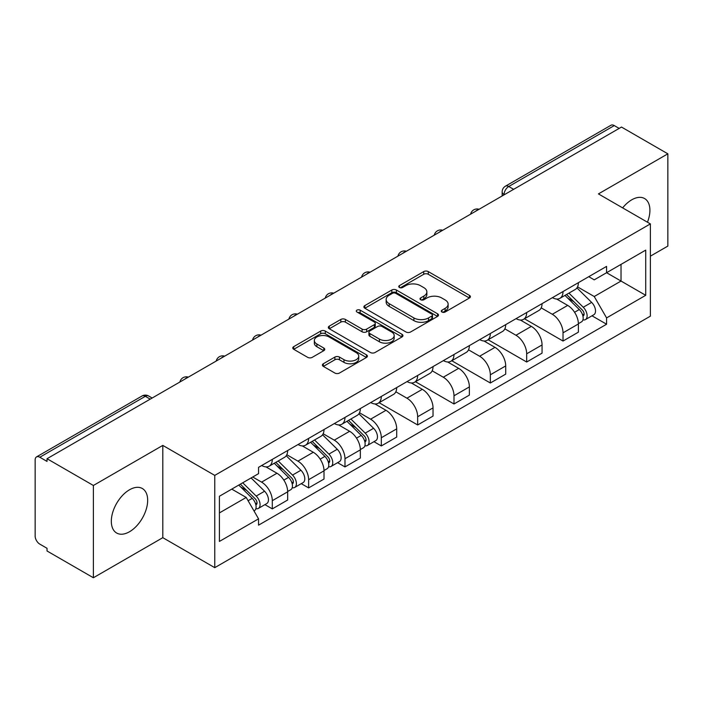 <?xml version="1.0" encoding="UTF-8"?>
<svg xmlns="http://www.w3.org/2000/svg" width="703" height="703" viewBox="0 0 703 703"><rect width="100%" height="100%" fill="white"/><g stroke="black" fill="none" stroke-linecap="round" stroke-linejoin="round"><path stroke-width="1.05" d="M441.95 312.027A2.267 1.309 0 0 0 445.148 312.027L469.446 298.002A3.234 1.863 0 0 0 470.395 296.675A3.234 1.863 0 0 0 469.446 295.357L428.285 271.595A3.234 1.863 0 0 0 423.716 271.595L399.418 285.62A2.267 1.309 0 0 0 398.759 286.543A2.267 1.309 0 0 0 399.418 287.474A2.267 1.309 0 0 0 402.626 287.474L405.763 285.655A10.352 5.976 0 0 1 420.403 285.655L423.83 287.632A10.352 5.976 0 0 1 426.862 291.859A10.352 5.976 0 0 1 423.83 296.086L420.684 297.896A2.267 1.309 0 0 0 420.025 298.828A2.267 1.309 0 0 0 420.684 299.75A2.267 1.309 0 0 0 423.891 299.75L427.029 297.931A10.352 5.976 0 0 1 441.669 297.931L445.096 299.917A10.352 5.976 0 0 1 448.127 304.135A10.352 5.976 0 0 1 445.096 308.362L441.95 310.181A2.267 1.309 0 0 0 441.291 311.104A2.267 1.309 0 0 0 441.95 312.027L441.95 310.181M129.493 531.749A25.695 14.833 120 0 0 146.286 509.104A25.695 14.833 120 0 0 142.34 488.515A25.695 14.833 120 0 0 129.493 489.789A25.695 14.833 120 0 0 112.708 512.434A25.695 14.833 120 0 0 116.645 533.023A25.695 14.833 120 0 0 129.493 531.749M647.472 222.218A25.695 14.833 120 0 0 644.589 198.545A25.695 14.833 120 0 0 631.742 199.819A25.695 14.833 120 0 0 622.647 207.886M323.336 363.741A3.234 1.863 0 0 0 322.387 365.059A3.234 1.863 0 0 0 323.336 366.386L334.883 373.047A3.234 1.863 0 0 0 339.452 373.047L366.439 357.476A3.234 1.863 0 0 0 367.388 356.149A3.234 1.863 0 0 0 366.439 354.83L325.278 331.069A3.234 1.863 0 0 0 320.709 331.069L293.722 346.649A3.234 1.863 0 0 0 292.773 347.967A3.234 1.863 0 0 0 293.722 349.286L307.668 357.344A3.234 1.863 0 0 0 312.246 357.344L323.793 350.674A3.234 1.863 0 0 0 324.742 349.356A3.234 1.863 0 0 0 323.793 348.029L316.877 344.039A8.647 4.991 0 0 1 314.338 340.507A8.647 4.991 0 0 1 319.68 335.893A8.647 4.991 0 0 1 329.109 336.974L356.201 352.616A8.647 4.991 0 0 1 358.741 356.149A8.647 4.991 0 0 1 353.398 360.762A8.647 4.991 0 0 1 343.969 359.681L339.452 357.08A3.234 1.863 0 0 0 334.883 357.08L323.336 363.741L323.336 366.386M214.758 475.395L162.806 445.403L93.385 485.483L47.031 458.716L621.496 127.058L667.85 153.825L598.429 193.905L650.38 223.897L214.758 475.395L214.758 567.664L650.38 316.157L650.38 223.897M405.991 331.992A3.234 1.863 0 0 0 410.57 331.992L437.547 316.412A3.234 1.863 0 0 0 438.496 315.093A3.234 1.863 0 0 0 437.547 313.775L396.387 290.014A3.234 1.863 0 0 0 391.817 290.014L364.839 305.594A3.234 1.863 0 0 0 363.89 306.912A3.234 1.863 0 0 0 364.839 308.23L405.991 331.992M357.853 312.519A2.267 1.309 0 0 1 360.147 312.835L360.147 310.146L401.993 334.303A3.234 1.863 0 0 1 402.942 335.621A3.234 1.863 0 0 1 401.993 336.948L375.015 352.519A3.234 1.863 0 0 1 370.437 352.519L329.276 328.758L329.276 326.122A3.234 1.863 0 0 0 328.336 327.44A3.234 1.863 0 0 0 329.276 328.758M329.276 326.122L340.823 319.452A3.234 1.863 0 0 1 345.401 319.452L362.089 329.092A3.234 1.863 0 0 0 366.667 329.092L374.321 324.663A3.234 1.863 0 0 0 375.27 323.345A3.234 1.863 0 0 0 374.321 322.027L356.948 311.991A2.267 1.309 0 0 1 356.28 311.069A2.267 1.309 0 0 1 357.678 309.865A2.267 1.309 0 0 1 360.147 310.146M93.385 485.483L93.385 577.752L47.031 550.985L47.031 548.296L39.807 544.122A6.591 3.805 -120 0 1 35.15 536.055L35.15 459.929A6.591 3.805 -120 0 1 36.512 456.915L142.041 395.991A6.591 3.805 60 0 1 145.336 396.316L39.807 457.24A6.591 3.805 -120 0 0 36.512 456.915M650.38 256.173L667.85 246.085L667.85 153.825M93.385 577.752L162.806 537.672L214.758 567.664M47.031 458.716L47.031 461.414L39.807 457.24M513.638 189.327L508.744 186.506A6.591 3.805 60 0 0 505.448 186.181L610.977 125.248A6.591 3.805 60 0 1 614.273 125.582L508.744 186.506A6.591 3.805 120 0 0 504.086 194.573L504.086 194.845M619.158 128.403L614.273 125.582M563.024 291.543A15.158 8.752 60 0 1 559.887 298.344L575.256 289.469A15.158 8.752 -120 0 0 578.393 282.668M541.205 307.861L552.303 314.276A15.158 8.752 60 0 1 563.024 332.835L578.393 323.96A15.158 8.752 -120 0 0 567.681 305.401L556.679 299.047M578.393 323.96L578.393 332.159L563.024 341.043L524.482 318.784M559.887 298.344A15.158 8.752 60 0 1 552.426 297.659M563.024 332.835L563.024 341.043M526.679 312.527A15.158 8.752 60 0 1 523.542 319.329L538.92 310.454A15.158 8.752 -120 0 0 542.057 303.652M488.137 339.769L526.679 362.019L542.057 353.143L542.057 344.936A15.158 8.752 -120 0 0 531.336 326.377L520.334 320.023M523.542 319.329A15.158 8.752 60 0 1 516.081 318.644M504.859 328.846L515.967 335.252A15.158 8.752 60 0 1 526.679 353.811L526.679 362.019M490.343 333.503A15.158 8.752 60 0 1 487.205 340.305L502.575 331.429A15.158 8.752 -120 0 0 505.712 324.628M451.801 360.753L490.343 383.003L505.712 374.128L505.712 365.92A15.158 8.752 -120 0 0 495 347.361L483.998 341.008M487.205 340.305A15.158 8.752 60 0 1 479.745 339.628M468.523 349.822L479.622 356.236A15.158 8.752 60 0 1 490.343 374.796L490.343 383.003M453.997 354.488A15.158 8.752 60 0 1 450.86 361.289L466.238 352.414A15.158 8.752 -120 0 0 469.376 345.612M415.455 381.729L453.997 403.979L469.376 395.104L469.376 386.905A15.158 8.752 -120 0 0 458.655 368.337L447.653 361.983M450.86 361.289A15.158 8.752 60 0 1 443.4 360.604M432.178 370.806L443.285 377.221A15.158 8.752 60 0 1 453.997 395.78L453.997 403.979M417.661 375.472A15.158 8.752 60 0 1 414.524 382.274L429.893 373.398A15.158 8.752 -120 0 0 433.03 366.588M379.119 402.714L417.661 424.964L433.03 416.088L433.03 407.881A15.158 8.752 -120 0 0 422.318 389.321L411.317 382.968M414.524 382.274A15.158 8.752 60 0 1 407.063 381.588M395.842 391.791L406.94 398.197A15.158 8.752 60 0 1 417.661 416.756L417.661 424.964M381.316 396.448A15.158 8.752 60 0 1 378.179 403.25L393.557 394.374A15.158 8.752 -120 0 0 396.694 387.573M373.943 441.686L381.316 445.948L396.694 437.064L396.694 428.865A15.158 8.752 -120 0 0 385.973 410.306L374.971 403.953M378.179 403.25A15.158 8.752 60 0 1 370.718 402.564M359.497 412.766L370.604 419.181A15.158 8.752 60 0 1 381.316 437.741L381.316 445.948M344.98 417.433A15.158 8.752 60 0 1 341.843 424.234L357.212 415.359A15.158 8.752 -120 0 0 360.349 408.557M337.607 462.671L344.98 466.924L360.349 458.048L360.349 449.841A15.158 8.752 -120 0 0 349.637 431.282L338.635 424.928M341.843 424.234A15.158 8.752 60 0 1 334.382 423.549M323.16 433.751L334.259 440.157A15.158 8.752 60 0 1 344.98 458.725L344.98 466.924M308.635 438.408A15.158 8.752 60 0 1 305.497 445.219L320.876 436.335A15.158 8.752 -120 0 0 324.013 429.533M301.262 483.646L308.635 487.908L324.013 479.033L324.013 470.825A15.158 8.752 -120 0 0 313.292 452.266L302.29 445.913M305.497 445.219A15.158 8.752 60 0 1 298.037 444.533M286.815 454.727L297.923 461.142A15.158 8.752 60 0 1 308.635 479.701L308.635 487.908M272.298 459.393A15.158 8.752 60 0 1 269.161 466.194L284.53 457.319A15.158 8.752 -120 0 0 287.668 450.518M264.926 504.631L272.298 508.884L287.668 500.009L287.668 491.81A15.158 8.752 -120 0 0 276.956 473.242L265.954 466.889M269.161 466.194A15.158 8.752 60 0 1 261.701 465.509M252.729 477.012L261.578 482.126A15.158 8.752 60 0 1 272.298 500.685L272.298 508.884M588.763 276.683L594.237 279.847L645.723 250.119L621.03 264.381L621.03 281.051L594.237 296.517L577.541 286.886M219.415 512.918L246.208 497.452L258.555 518.84L219.415 541.433L219.415 496.248L258.555 473.646L258.555 467.328L606.584 266.393L606.584 272.711L645.723 295.313L606.584 317.905L594.237 296.517M645.723 250.119L645.723 295.313M258.555 518.84L258.555 525.159L606.584 324.224L606.584 317.905M162.806 445.403L162.806 537.672M246.208 497.452L231.762 489.112M591.988 315.805L606.584 324.224M442.855 312.343L445.096 311.051A10.352 5.976 0 0 0 448.127 306.824L448.127 304.135M426.862 291.859L426.862 294.548A10.352 5.976 0 0 1 423.83 298.775L421.589 300.067M469.402 298.028L428.285 274.284A3.234 1.863 0 0 0 423.716 274.284L400.323 287.791M437.503 316.438L396.387 292.703A3.234 1.863 0 0 0 391.817 292.703L364.883 308.257M431.835 316.016A2.267 1.309 0 0 0 432.494 315.093A2.267 1.309 0 0 0 431.835 314.171L395.701 293.309A2.267 1.309 0 0 0 392.502 293.309L389.19 295.225A10.352 5.976 0 0 0 386.158 299.452A10.352 5.976 0 0 0 389.19 303.678L413.882 317.932A10.352 5.976 0 0 0 428.514 317.932L431.835 316.016L431.835 318.705A2.267 1.309 0 0 0 432.494 317.782L432.494 315.093M386.158 299.452L386.158 302.141A10.352 5.976 0 0 0 389.19 306.367L389.19 303.678M431.835 318.705L428.514 320.621A10.352 5.976 0 0 1 413.882 320.621L389.19 306.367M329.32 328.784L340.823 322.141L340.823 319.452M375.27 323.345L375.27 326.034A3.234 1.863 0 0 1 374.321 327.352L366.667 331.781A3.234 1.863 0 0 1 362.089 331.781L345.401 322.141A3.234 1.863 0 0 0 340.823 322.141M360.147 312.835L401.949 336.965M379.409 339.092A8.647 4.991 0 0 0 388.838 340.173A8.647 4.991 0 0 0 394.181 335.559A8.647 4.991 0 0 0 391.65 332.027L382.098 326.517A3.234 1.863 0 0 0 377.529 326.517L369.866 330.937A3.234 1.863 0 0 0 368.917 332.255A3.234 1.863 0 0 0 369.866 333.574L379.409 339.092L379.409 341.781A8.647 4.991 0 0 0 388.838 342.862A8.647 4.991 0 0 0 394.181 338.248L394.181 335.559M368.917 332.255L368.917 334.944A3.234 1.863 0 0 0 369.866 336.271L369.866 333.574M379.409 341.781L369.866 336.271M358.741 356.149L358.741 358.838A8.647 4.991 0 0 1 353.398 363.46A8.647 4.991 0 0 1 343.969 362.37L339.452 359.769A3.234 1.863 0 0 0 334.883 359.769L323.38 366.404M314.338 340.507L314.338 343.196A8.647 4.991 0 0 0 316.877 346.728L316.877 344.039M323.749 350.7L316.877 346.728M366.395 357.493L325.278 333.758A3.234 1.863 0 0 0 320.709 333.758L293.766 349.312M564.975 295.409L579.29 309.531A8.234 4.754 60 0 1 581.469 321.877L578.393 323.652M567.831 298.221L573.903 301.728M566.565 294.487L582.242 309.953A3.954 2.285 60 0 1 583.288 315.884A3.954 2.285 60 0 1 582.928 316.025M568.938 293.116L583.253 307.246A8.234 4.754 60 0 1 585.423 319.593A8.234 4.754 60 0 1 582.936 319.856M576.952 287.905L591.636 302.404A8.234 4.754 60 0 1 593.815 314.751L585.423 319.593M346.93 421.29L361.245 435.412A8.234 4.754 60 0 1 363.425 447.767L360.349 449.542M349.786 424.111L355.859 427.609M348.521 420.376L364.198 435.842A3.954 2.285 60 0 1 365.244 441.765A3.954 2.285 60 0 1 364.883 441.915M350.894 419.006L365.209 433.127A8.234 4.754 60 0 1 367.379 445.474A8.234 4.754 60 0 1 364.892 445.746M358.908 413.795L373.592 428.285A8.234 4.754 60 0 1 375.771 440.632L367.379 445.474M310.594 442.275L324.909 456.396A8.234 4.754 60 0 1 327.08 468.743L324.013 470.518M313.45 445.087L319.514 448.593M312.176 441.352L327.853 456.827A3.954 2.285 60 0 1 328.899 462.75A3.954 2.285 60 0 1 328.538 462.89M314.549 439.99L328.872 454.112A8.234 4.754 60 0 1 331.043 466.458A8.234 4.754 60 0 1 328.556 466.722M322.563 434.779L337.255 449.27A8.234 4.754 60 0 1 339.426 461.616L331.043 466.458M274.249 463.251L288.564 477.381A8.234 4.754 60 0 1 290.743 489.727L287.668 491.502M277.105 466.071L283.177 469.578M275.84 462.337L291.517 477.803A3.954 2.285 60 0 1 292.562 483.734A3.954 2.285 60 0 1 292.202 483.875M278.212 460.966L292.527 475.087A8.234 4.754 60 0 1 294.698 487.443A8.234 4.754 60 0 1 292.211 487.706M286.226 455.755L300.91 470.245A8.234 4.754 60 0 1 303.09 482.601L294.698 487.443M238.765 485.079L252.228 498.357A8.234 4.754 60 0 1 254.398 510.703L253.994 510.94M240.769 487.056L246.832 490.553M240.347 484.156L255.18 498.787A3.954 2.285 60 0 1 256.217 504.71A3.954 2.285 60 0 1 255.857 504.851M242.72 482.785L256.191 496.072A8.234 4.754 60 0 1 258.361 508.418A8.234 4.754 60 0 1 255.874 508.682M251.112 477.943L264.574 491.23A8.234 4.754 60 0 1 266.745 503.576L258.361 508.418M504.315 194.705L504.086 194.573A6.591 3.805 0 0 1 502.153 191.884L502.153 195.952M308.635 479.701L324.013 470.825M344.98 458.725L360.349 449.841M381.316 437.741L396.694 428.865M417.661 416.756L433.03 407.881M453.997 395.78L469.376 386.905M490.343 374.796L505.712 365.92M526.679 353.811L542.057 344.936M272.298 500.685L287.668 491.81M261.578 482.126L276.956 473.242M297.923 461.142L313.292 452.266M334.259 440.157L349.637 431.282M370.604 419.181L385.973 410.306M406.94 398.197L422.318 389.321M443.285 377.221L458.655 368.337M479.622 356.236L495 347.361M515.967 335.252L531.336 326.377M552.303 314.276L567.681 305.401M478.515 209.599A6.591 3.805 120 0 0 475.606 211.287M442.178 230.584A6.591 3.805 120 0 0 439.27 232.262M405.833 251.569A6.591 3.805 120 0 0 402.924 253.247M369.497 272.544A6.591 3.805 120 0 0 366.588 274.223M333.152 293.529A6.591 3.805 120 0 0 330.243 295.207M296.815 314.513A6.591 3.805 120 0 0 293.907 316.192M260.47 335.489A6.591 3.805 120 0 0 257.562 337.168M224.134 356.474A6.591 3.805 120 0 0 221.225 358.152M187.789 377.449A6.591 3.805 120 0 0 184.88 379.128M150.231 399.137L145.336 396.316A6.591 3.805 120 0 1 148.632 395.991A6.591 6.591 0 0 0 142.041 395.991M445.096 311.051L445.096 308.362M420.684 299.75L420.684 297.896M423.83 298.775L423.83 296.086M399.418 287.474L399.418 285.62M423.716 274.284L423.716 271.595M428.285 274.284L428.285 271.595M469.446 298.002L469.446 295.357M364.839 308.23L364.839 305.594M391.817 292.703L391.817 290.014M396.387 292.703L396.387 290.014M437.547 316.412L437.547 313.775M413.882 320.621L413.882 317.932M428.514 320.621L428.514 317.932M345.401 322.141L345.401 319.452M362.089 331.781L362.089 329.092M366.667 331.781L366.667 329.092M374.321 327.352L374.321 324.663M401.993 336.948L401.993 334.303M334.883 359.769L334.883 357.08M339.452 359.769L339.452 357.08M343.969 362.37L343.969 359.681M323.793 350.674L323.793 348.029M293.722 349.286L293.722 346.649M320.709 333.758L320.709 331.069M325.278 333.758L325.278 331.069M366.439 357.476L366.439 354.83M579.29 309.531L574.562 312.264M584.105 314.074L582.62 314.926M591.636 302.404L583.253 307.246M361.245 435.412L356.518 438.145M366.061 439.955L364.576 440.816M373.592 428.285L365.209 433.127M324.909 456.396L320.181 459.129M329.716 460.94L328.231 461.801M337.255 449.27L328.872 454.112M288.564 477.381L283.836 480.105M293.379 481.924L291.894 482.776M300.91 470.245L292.527 475.087M252.228 498.357L248.106 500.738M257.034 502.9L255.549 503.761M264.574 491.23L256.191 496.072M479.077 209.283A6.591 6.591 0 0 0 470.623 214.16M442.732 230.259A6.591 6.591 0 0 0 434.278 235.145M406.396 251.243A6.591 6.591 0 0 0 397.942 256.12M370.05 272.228A6.591 6.591 0 0 0 361.597 277.105M333.714 293.204A6.591 6.591 0 0 0 325.261 298.09M297.369 314.188A6.591 6.591 0 0 0 288.915 319.065M261.033 335.164A6.591 6.591 0 0 0 252.579 340.05M224.688 356.149A6.591 6.591 0 0 0 216.234 361.026M188.351 377.133A6.591 6.591 0 0 0 179.898 382.01M152.156 398.021L148.632 395.991M505.448 186.181A6.591 6.591 0 0 0 502.153 191.884"/></g></svg>
